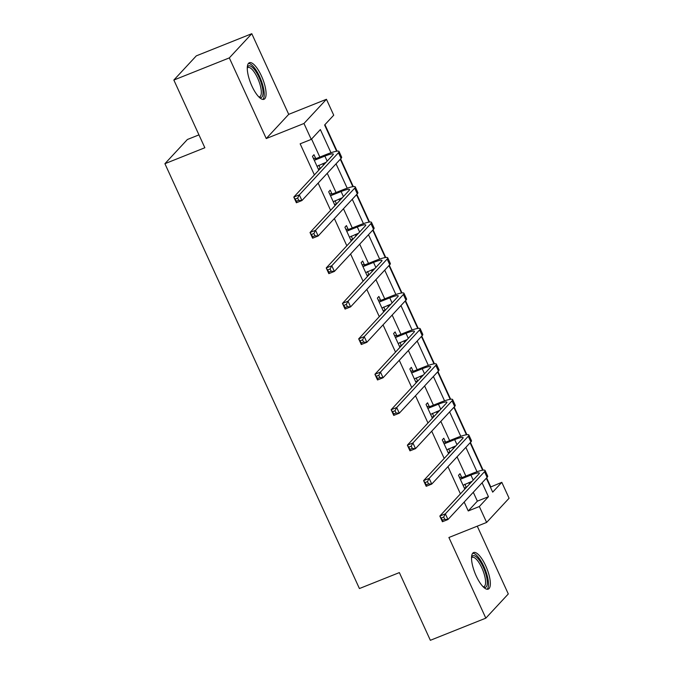 <?xml version="1.0" encoding="UTF-8"?>
<svg xmlns="http://www.w3.org/2000/svg" width="674" height="674" viewBox="0 0 674 674"><rect width="100%" height="100%" fill="white"/><g stroke="black" fill="none" stroke-linecap="round" stroke-linejoin="round"><path stroke-width="1.01" d="M485.676 565.739A19.689 6.361 68.2 0 0 473.637 552.545A19.689 6.361 68.2 0 0 476.206 575.941A19.689 6.361 68.2 0 0 488.246 589.127A19.689 6.361 68.2 0 0 485.676 565.739M261.419 75.909A19.689 6.361 68.2 0 0 249.38 62.724A19.689 6.361 68.2 0 0 251.941 86.112A19.689 6.361 68.2 0 0 263.981 99.297A19.689 6.361 68.2 0 0 261.419 75.909M490.394 487.108L501.81 482.331L509.089 498.238L486.62 522.434L479.34 506.528L488.448 496.721L482.079 482.795M198.956 134.876L187.38 139.501L164.911 163.698L359.419 588.545L399.362 572.597L430.357 640.3L485.828 618.151L508.297 593.954L477.268 526.167M164.911 163.698L204.845 147.749L173.85 80.046L196.319 55.849L251.79 33.7L229.32 57.897L266.247 138.549L303.966 123.485L326.443 99.289L333.723 115.195L324.615 125.002L336.621 151.229M266.247 138.549L288.716 114.353L251.79 33.7M288.716 114.353L326.443 99.289M490.714 486.763L486.645 477.874M483.106 470.14L470.418 442.43M466.88 434.696L454.192 406.995M450.653 399.261L437.965 371.551M434.427 363.817L421.739 336.107M418.2 328.373L405.512 300.663M401.974 292.929L389.286 265.227M385.747 257.493L373.059 229.783M369.521 222.049L356.832 194.339M353.294 186.605L340.606 158.895M337.067 151.161L324.935 124.656M173.85 80.046L229.32 57.897M330.976 152.754L320.361 129.577L311.253 139.392L300.157 143.815L314.387 174.895M318.136 183.092L330.614 210.339M334.363 218.536L346.84 245.783M350.59 253.98L363.067 281.227M366.816 289.416L379.293 316.662M383.043 324.86L395.52 352.106M399.269 360.304L411.747 387.55M415.496 395.748L427.973 422.994M431.722 431.183L444.2 458.43M447.949 466.627L460.426 493.874M464.175 502.071L468.245 510.959L477.361 501.153L473.283 492.264M469.534 484.067L468.868 482.601M465.869 476.055L457.056 456.82M453.307 448.623L452.642 447.165M449.642 440.611L440.83 421.376M437.081 413.179L436.415 411.721M433.416 405.175L424.603 385.932M420.854 377.743L420.188 376.277M417.189 369.731L408.377 350.497M404.627 342.299L403.962 340.833M400.963 334.287L392.15 315.053M388.401 306.855L387.735 305.398M384.736 298.843L375.923 279.609M372.174 271.411L371.509 269.954M368.51 263.408L359.697 244.165M355.948 235.976L355.282 234.51M352.283 227.964L343.47 208.729M339.721 200.532L339.056 199.066M336.056 192.52L327.244 173.285M323.495 165.088L322.829 163.63M319.83 157.076L311.573 139.046M315.668 158.398L313.983 154.708L312.466 156.343L318.709 169.974L320.226 168.34L318.802 165.231M331.894 193.842L330.209 190.152L328.693 191.787L334.936 205.418L336.452 203.784L335.029 200.675M348.121 229.278L346.436 225.596L344.919 227.231L351.162 240.862L352.679 239.228L351.255 236.119M364.348 264.722L362.663 261.032L361.146 262.666L367.389 276.298L368.905 274.663L367.482 271.563M380.574 300.166L378.889 296.476L377.373 298.11L383.616 311.742L385.132 310.107L383.708 306.999M396.801 335.61L395.116 331.92L393.599 333.554L399.842 347.186L401.359 345.551L399.935 342.443M413.027 371.045L411.342 367.364L409.826 368.998L416.069 382.63L417.585 380.995L416.161 377.887M429.254 406.489L427.569 402.799L426.052 404.434L432.295 418.065L433.812 416.431L432.388 413.331M445.48 441.933L443.795 438.243L442.279 439.878L448.522 453.509L450.038 451.875L448.614 448.766M461.707 477.377L460.022 473.687L458.505 475.322L464.748 488.953L466.265 487.319L464.841 484.21M486.62 522.434L448.901 537.498L485.828 618.151M468.245 510.959L479.34 506.528M311.253 139.392L303.966 123.485M486.325 478.22L492.702 492.146L501.81 482.331M340.286 159.241L352.847 186.673M356.512 194.685L369.074 222.108M372.739 230.129L385.301 257.552M388.965 265.573L401.527 292.996M405.192 301.008L417.754 328.44M421.418 336.452L433.98 363.876M437.645 371.896L450.207 399.32M453.872 407.34L466.433 434.764M470.098 442.776L482.66 470.208M477.015 471.733L465.852 447.359M460.789 436.297L449.625 411.915M444.562 400.853L433.399 376.471M428.335 365.409L417.172 341.027M412.109 329.965L400.946 305.592M395.882 294.521L384.719 270.148M379.656 259.086L368.493 234.704M363.429 223.642L352.266 199.26M347.203 188.198L336.04 163.824M477.361 501.153L488.448 496.721M318.305 169.107L320.226 168.34M334.531 204.551L336.452 203.784M350.758 239.986L352.679 239.228M366.985 275.43L368.905 274.663M383.211 310.874L385.132 310.107M399.438 346.318L401.359 345.551M415.664 381.754L417.585 380.995M431.891 417.198L433.812 416.431M448.117 452.642L450.038 451.875M464.344 488.086L466.265 487.319M317.016 166.284L326.048 162.341M314.977 160.041L324.868 156.09A12.621 1.811 155.4 0 1 333.31 154.11A12.621 1.811 155.4 0 1 332.931 154.936L293.788 197.078L299.332 194.862L338.474 152.72A18.939 2.713 -24.6 0 0 339.047 151.482A18.939 2.713 -24.6 0 0 326.385 154.456L316.502 158.407L314.977 160.041L314.151 160.033M313.393 158.373L316.502 158.407M297.655 198.08L299.332 194.862L301.935 200.54L296.383 202.756L293.788 197.078L296.484 201.24L298.7 200.355L297.655 198.08L295.439 198.965M298.7 200.355L301.935 200.54L341.078 158.398A18.939 2.713 -24.6 0 0 341.651 157.16L339.047 151.482M296.383 202.756L296.484 201.24M247.316 67.307A17.044 5.51 -111.8 0 1 256.406 72.404A17.044 5.51 -111.8 0 1 263.037 92.793A17.044 5.51 -111.8 0 1 259.33 97.401M258.85 96.938A15.78 5.097 68.2 0 0 259.65 96.82A15.78 5.097 68.2 0 0 261.327 92.414A15.78 5.097 68.2 0 0 256.322 75.522A15.78 5.097 68.2 0 0 247.948 67.51A15.78 5.097 68.2 0 0 247.291 67.973M262.86 99.432A19.563 6.327 68.2 0 0 264.242 94.436A19.563 6.327 68.2 0 0 258.605 74.57A19.563 6.327 68.2 0 0 248.47 63.398M471.573 557.128A17.044 5.51 -111.8 0 1 483.266 567.129A17.044 5.51 -111.8 0 1 483.595 587.231M483.115 586.759A15.78 5.097 68.2 0 0 483.907 586.641A15.78 5.097 68.2 0 0 481.851 567.904A15.78 5.097 68.2 0 0 472.204 557.331A15.78 5.097 68.2 0 0 471.547 557.794M487.125 589.261A19.563 6.327 68.2 0 0 483.873 566.48A19.563 6.327 68.2 0 0 472.735 553.228M333.242 201.728L342.274 197.785M331.204 195.485L341.095 191.534A12.621 1.811 155.4 0 1 349.536 189.554A12.621 1.811 155.4 0 1 349.157 190.371L310.015 232.522L315.558 230.306L354.701 188.156A18.939 2.713 -24.6 0 0 355.274 186.925A18.939 2.713 -24.6 0 0 342.611 189.9L332.729 193.851L331.204 195.485L330.378 195.477M329.62 193.809L332.729 193.851M313.882 233.524L315.558 230.306L318.162 235.984L312.61 238.2L310.015 232.522L312.711 236.684L314.927 235.79L313.882 233.524L311.666 234.409M314.927 235.79L318.162 235.984L357.304 193.842A18.939 2.713 -24.6 0 0 357.877 192.604L355.274 186.925M312.61 238.2L312.711 236.684M349.469 237.172L358.501 233.229M347.43 230.929L357.321 226.978A12.621 1.811 155.4 0 1 365.763 224.99A12.621 1.811 155.4 0 1 365.384 225.815L326.241 267.957L331.785 265.75L370.927 223.599A18.939 2.713 -24.6 0 0 371.5 222.361A18.939 2.713 -24.6 0 0 358.838 225.343L348.955 229.295L347.43 230.929L346.604 230.912M345.846 229.253L348.955 229.295M330.108 268.968L331.785 265.75L334.388 271.428L328.836 273.644L326.241 267.957L328.937 272.119L331.153 271.234L330.108 268.968L327.893 269.853M331.153 271.234L334.388 271.428L373.531 229.278A18.939 2.713 -24.6 0 0 374.104 228.048L371.5 222.361M328.836 273.644L328.937 272.119M365.696 272.616L374.727 268.665M363.657 266.365L373.548 262.422A12.621 1.811 155.4 0 1 381.99 260.434A12.621 1.811 155.4 0 1 381.61 261.259L342.468 303.401L348.011 301.185L387.154 259.043A18.939 2.713 -24.6 0 0 387.727 257.805A18.939 2.713 -24.6 0 0 375.064 260.787L365.182 264.73L363.657 266.365L362.831 266.356M362.073 264.697L365.182 264.73M346.335 304.404L348.011 301.185L350.615 306.864L345.063 309.08L342.468 303.401L345.164 307.563L347.38 306.678L346.335 304.404L344.119 305.288M347.38 306.678L350.615 306.864L389.757 264.722A18.939 2.713 -24.6 0 0 390.33 263.483L387.727 257.805M345.063 309.08L345.164 307.563M381.922 308.052L390.954 304.109M379.883 301.809L389.774 297.857A12.621 1.811 155.4 0 1 398.216 295.878A12.621 1.811 155.4 0 1 397.837 296.703L358.694 338.845L364.238 336.629L403.381 294.487A18.939 2.713 -24.6 0 0 403.953 293.249A18.939 2.713 -24.6 0 0 391.291 296.223L381.408 300.174L379.883 301.809L379.058 301.8M378.299 300.141L381.408 300.174M362.561 339.848L364.238 336.629L366.841 342.308L361.289 344.524L358.694 338.845L361.39 343.007L363.606 342.122L362.561 339.848L360.346 340.732M363.606 342.122L366.841 342.308L405.984 300.166A18.939 2.713 -24.6 0 0 406.557 298.927L403.953 293.249M361.289 344.524L361.39 343.007M398.149 343.496L407.18 339.553M396.11 337.253L406.001 333.301A12.621 1.811 155.4 0 1 414.443 331.322A12.621 1.811 155.4 0 1 414.063 332.139L374.921 374.289L380.465 372.073L419.607 329.931A18.939 2.713 -24.6 0 0 420.18 328.693A18.939 2.713 -24.6 0 0 407.517 331.667L397.635 335.618L396.11 337.253L395.284 337.244M394.526 335.576L397.635 335.618M378.788 375.292L380.465 372.073L383.068 377.752L377.516 379.968L374.921 374.289L377.617 378.451L379.833 377.558L378.788 375.292L376.572 376.176M379.833 377.558L383.068 377.752L422.21 335.61A18.939 2.713 -24.6 0 0 422.783 334.371L420.18 328.693M377.516 379.968L377.617 378.451M414.375 378.94L423.407 374.997M412.336 372.697L422.227 368.745A12.621 1.811 155.4 0 1 430.669 366.757A12.621 1.811 155.4 0 1 430.29 367.583L391.147 409.725L396.691 407.517L435.834 365.367A18.939 2.713 -24.6 0 0 436.407 364.128A18.939 2.713 -24.6 0 0 423.744 367.111L413.861 371.062L412.336 372.697L411.511 372.68M410.752 371.02L413.861 371.062M395.015 410.736L396.691 407.517L399.294 413.196L393.742 415.411L391.147 409.725L393.843 413.887L396.059 413.002L395.015 410.736L392.799 411.62M396.059 413.002L399.294 413.196L438.437 371.045A18.939 2.713 -24.6 0 0 439.01 369.815L436.407 364.128M393.742 415.411L393.843 413.887M430.602 414.384L439.633 410.432M428.571 408.132L438.454 404.189A12.621 1.811 155.4 0 1 446.896 402.201A12.621 1.811 155.4 0 1 446.517 403.027L407.374 445.169L412.918 442.953L452.06 400.811A18.939 2.713 -24.6 0 0 452.633 399.572A18.939 2.713 -24.6 0 0 439.97 402.555L430.088 406.498L428.571 408.132L427.737 408.124M426.979 406.464L430.088 406.498M411.241 446.171L412.918 442.953L415.521 448.631L409.969 450.847L407.374 445.169L410.07 449.331L412.286 448.446L411.241 446.171L409.025 447.056M412.286 448.446L415.521 448.631L454.664 406.489A18.939 2.713 -24.6 0 0 455.236 405.251L452.633 399.572M409.969 450.847L410.07 449.331M446.828 449.819L455.86 445.876M444.798 443.576L454.68 439.625A12.621 1.811 155.4 0 1 463.122 437.645A12.621 1.811 155.4 0 1 462.743 438.471L423.601 480.613L429.144 478.397L468.287 436.255A18.939 2.713 -24.6 0 0 468.86 435.016A18.939 2.713 -24.6 0 0 456.197 437.99L446.314 441.942L444.798 443.576L443.964 443.568M443.206 441.908L446.314 441.942M427.468 481.615L429.144 478.397L431.748 484.075L426.195 486.291L423.601 480.613L426.297 484.774L428.512 483.89L427.468 481.615L425.252 482.5M428.512 483.89L431.748 484.075L470.89 441.933A18.939 2.713 -24.6 0 0 471.463 440.695L468.86 435.016M426.195 486.291L426.297 484.774M463.055 485.263L472.086 481.32M461.024 479.02L470.907 475.069A12.621 1.811 155.4 0 1 479.349 473.089A12.621 1.811 155.4 0 1 478.97 473.906L439.827 516.057L445.371 513.841L484.513 471.699A18.939 2.713 -24.6 0 0 485.086 470.46A18.939 2.713 -24.6 0 0 472.423 473.434L462.541 477.386L461.024 479.02L460.19 479.012M459.432 477.344L462.541 477.386M443.694 517.059L445.371 513.841L447.974 519.519L442.422 521.735L439.827 516.057L442.523 520.218L444.739 519.325L443.694 517.059L441.478 517.944M444.739 519.325L447.974 519.519L487.117 477.377A18.939 2.713 -24.6 0 0 487.69 476.139L485.086 470.46M442.422 521.735L442.523 520.218M324.868 156.09L327.176 161.128M338.474 152.72L341.078 158.398M341.095 191.534L343.403 196.572M354.701 188.156L357.304 193.842M357.321 226.978L359.63 232.008M370.927 223.599L373.531 229.278M373.548 262.422L375.856 267.452M387.154 259.043L389.757 264.722M389.774 297.857L392.083 302.896M403.381 294.487L405.984 300.166M406.001 333.301L408.309 338.34M419.607 329.931L422.21 335.61M422.227 368.745L424.536 373.775M435.834 365.367L438.437 371.045M438.454 404.189L440.762 409.219M452.06 400.811L454.664 406.489M454.68 439.625L456.989 444.663M468.287 436.255L470.89 441.933M470.907 475.069L473.215 480.107M484.513 471.699L487.117 477.377"/></g></svg>
